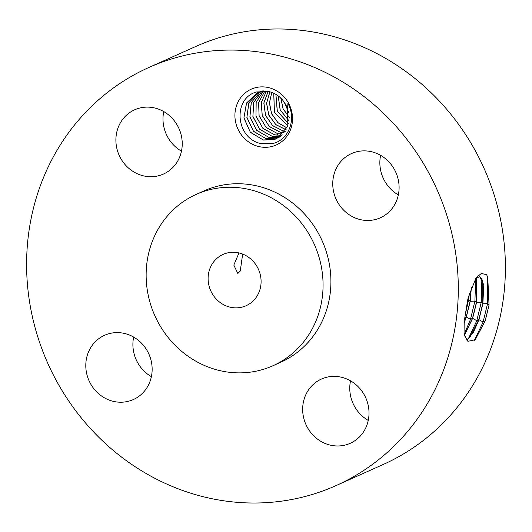 <?xml version="1.0" encoding="UTF-8"?>
<svg xmlns="http://www.w3.org/2000/svg" width="532" height="532" viewBox="0 0 532 532"><rect width="100%" height="100%" fill="white"/><g stroke="black" fill="none" stroke-linecap="round" stroke-linejoin="round"><path stroke-width="0.8" d="M444.306 207.819A229.053 213.113 -114.1 0 0 148.834 67.498A229.053 213.113 -114.1 0 0 40.592 345.275A229.053 213.113 -114.1 0 0 336.064 485.596A229.053 213.113 -114.1 0 0 444.306 207.819M336.064 485.596L383.166 464.502A229.053 213.113 -114.1 0 0 491.408 186.725A229.053 213.113 -114.1 0 0 195.936 46.404L148.834 67.498M273.933 145.894A30.57 28.442 -114.1 0 0 290.665 107.923A30.57 28.442 -114.1 0 0 253.518 88.292A30.57 28.442 -114.1 0 0 236.787 126.264A30.57 28.442 -114.1 0 0 273.933 145.894M347.589 444.34A35.205 32.751 -114.1 0 0 350.229 443.302A35.205 32.751 -114.1 0 0 366.329 399.186A35.205 32.751 -114.1 0 0 324.088 378.006A35.205 32.751 -114.1 0 0 321.454 379.043A35.205 32.751 -114.1 0 0 305.355 423.159A35.205 32.751 -114.1 0 0 347.589 444.34M272.963 365.737L280.816 362.219A93.871 87.341 -114.1 0 0 325.178 248.378A93.871 87.341 -114.1 0 0 204.082 190.868L196.235 194.386A93.871 87.341 -114.1 0 0 151.873 308.228A93.871 87.341 -114.1 0 0 272.963 365.737A93.871 87.341 -114.1 0 0 317.331 251.895A93.871 87.341 -114.1 0 0 196.235 194.386M334.901 196.235A35.205 32.751 -114.1 0 0 380.314 217.801A35.205 32.751 -114.1 0 0 396.952 175.114A35.205 32.751 -114.1 0 0 351.539 153.549A35.205 32.751 -114.1 0 0 334.901 196.235M160.817 175.081A35.205 32.751 -114.1 0 0 163.45 174.044A35.205 32.751 -114.1 0 0 179.55 129.934A35.205 32.751 -114.1 0 0 137.309 108.754A35.205 32.751 -114.1 0 0 134.676 109.791A35.205 32.751 -114.1 0 0 118.576 153.901A35.205 32.751 -114.1 0 0 160.817 175.081M149.997 356.852A35.205 32.751 -114.1 0 0 104.585 335.286A35.205 32.751 -114.1 0 0 87.946 377.979A35.205 32.751 -114.1 0 0 133.359 399.545A35.205 32.751 -114.1 0 0 149.997 356.852M489.048 305.002L487.764 277.571L486.707 274.771L481.407 273.435L476.147 277.651L468.386 297.069L467.675 300.081L464.742 318.176L464.941 336.384L467.874 341.331L475.229 339.762L485.104 320.989L489.048 305.002L487.558 303.586L483.103 322.046L474.065 341.012M350.528 380.839A35.205 32.751 -114.1 0 0 368.25 420.413M380.613 155.337A35.205 32.751 -114.1 0 0 382.003 175.148A35.205 32.751 -114.1 0 0 398.342 194.918M163.75 111.587A35.205 32.751 -114.1 0 0 181.472 151.161M133.658 337.082A35.205 32.751 -114.1 0 0 135.048 356.886A35.205 32.751 -114.1 0 0 151.387 376.663M287.519 108.575L287.932 103.501C296.603 119.022 288.909 139.151 273.933 143.221L260.999 143.613C235.204 138.24 232.67 97.981 256.617 91.97L268.873 91.551C276.687 93.605 282.459 98.254 286.176 105.502A24.938 23.202 -114.1 0 1 287.519 108.575L287.819 126.337L276.48 138.706L274.652 139.424L263.513 140.069L250.426 132.395L243.909 118.018L246.476 103.088L257.521 92.548L262.675 90.945M485.37 320.217L489.034 305.069M464.755 335.512L467.495 340.906M487.611 277.106L487.558 303.586L482.863 303.799L483.774 284.766L479.618 276.574L475.249 278.974M276.507 138.692L274.712 139.397L263.2 139.963L250.286 132.136L243.942 117.778L246.595 102.955L257.581 92.521M209.821 288.497A28.116 26.161 -114.1 0 0 246.09 305.72A28.116 26.161 -114.1 0 0 259.377 271.626A28.116 26.161 -114.1 0 0 223.108 254.402A28.116 26.161 -114.1 0 0 209.821 288.497M466.79 340.068L473.161 332.872L478.96 319.672L482.863 303.799M466.73 339.981L470.009 337.115L478.813 319.646L482.717 303.779L482.763 280.583L479.545 276.567M242.665 254.077L240.245 271.067L237.831 273.508L233.814 265.076L238.988 252.933M481.886 278.542L481.227 302.356L476.792 320.71L468.386 338.778M288.657 112.332L284.201 102.137M288.617 112.166L284.301 102.277M277.884 138.014L266.366 138.792L253.551 131.411L246.881 117.545L248.81 102.876L258.971 91.956M277.91 137.994L266.053 138.686L253.412 131.165L246.908 117.319L248.91 102.769L259.004 91.943M464.629 334.808L472.649 318.342L476.539 302.568L476.047 278.136M464.602 334.621L472.502 318.316L476.386 302.542L476.439 279.493L475.954 278.223M475.728 278.455L474.896 301.125L470.488 319.38L464.463 333.577M289.282 117.552L283.031 108.728L280.803 98.114M289.275 117.466L283.097 108.708L280.863 98.174M464.423 321.833L466.198 316.979L470.062 301.312L471.266 287.453M464.396 322.306L466.345 317.012L470.208 301.338L471.405 287.067M260.467 91.471L251.197 102.696L249.874 117.067L256.683 130.426L269.219 137.515L279.233 137.209M279.267 137.196L268.906 137.409L256.537 130.18L249.9 116.847L251.297 102.583L260.5 91.457M466.198 316.979L464.808 317.717M469.463 293.019L468.566 299.895L465.281 314.472M289.102 120.983L280.145 109.925L278.183 95.886M289.109 120.917L280.211 109.911L278.236 95.926M280.57 136.278L271.759 136.132L259.669 129.196L252.913 116.375L253.731 102.41L262.037 91.072M262.003 91.078L253.638 102.53L252.893 116.594L259.815 129.436L272.071 136.239L280.544 136.298M288.61 123.71L277.252 111.121L275.869 94.35M288.623 123.657L277.318 111.108L275.915 94.377M281.82 135.248L274.618 134.849L262.841 128.252L255.978 116.009L256.178 102.41L263.46 90.932M263.433 90.932L256.092 102.523L255.965 116.222L262.988 128.485L274.931 134.962L281.794 135.268M287.932 126.024L274.372 112.345L273.741 93.233M287.952 125.978L274.439 112.325L273.787 93.253M283.017 134.091L277.471 133.572L266.04 127.308L259.091 115.69L258.685 102.483L264.909 90.979M264.876 90.972L258.605 102.603L259.084 115.896L266.193 127.54L277.784 133.678L282.991 134.117M287.12 128.039L277.95 122.739L271.613 113.835L269.385 103.035L271.759 92.408M287.14 127.993L277.897 122.613L271.573 113.575L269.451 102.723L271.799 92.428M284.155 132.807L280.324 132.295L269.245 126.363L262.236 115.351L261.265 102.563L266.479 91.125M266.446 91.118L261.185 102.683L262.236 115.557L269.398 126.589L280.637 132.401L284.128 132.834M286.203 129.815L275.869 124.701L268.753 115.098L266.565 103.228L269.884 91.81M286.223 129.781L275.795 124.561L268.773 114.972L266.625 103.168L269.923 91.823M268.115 91.391L263.819 103.015L265.535 115.497L272.717 125.725L283.49 131.125L285.205 131.411M285.225 131.377L283.177 131.018L272.564 125.505L265.528 115.298L263.892 102.915L268.155 91.398M485.104 320.989L483.103 322.046L478.96 319.672M482.717 303.779L481.227 302.356L476.539 302.568M478.813 319.646L476.792 320.71L472.655 318.342M472.502 318.316L470.488 319.38L466.345 317.005M476.386 302.542L474.896 301.125L470.208 301.338M470.062 301.312L468.566 299.895L467.708 299.928M277.784 133.678L277.086 135.261"/></g></svg>
